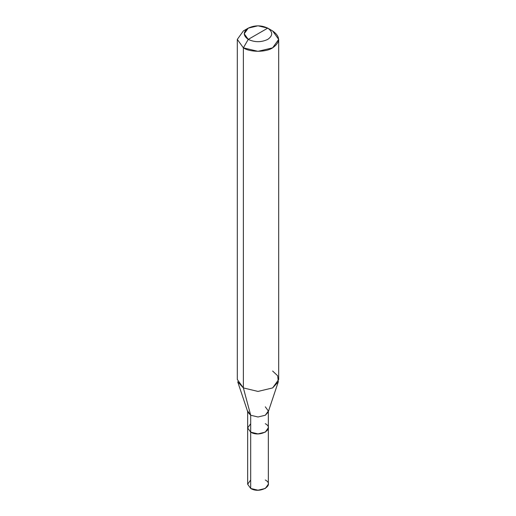 <?xml version="1.0" encoding="UTF-8"?>
<svg xmlns="http://www.w3.org/2000/svg" width="516" height="516" viewBox="0 0 516 516"><rect width="100%" height="100%" fill="white"/><g stroke="black" fill="none" stroke-linecap="round" stroke-linejoin="round"><path stroke-width="0.77" d="M268.339 427.7L265.314 432.144L258 433.892L250.686 432.144L250.686 488.452L247.654 484.227L247.654 427.919L250.686 432.144L247.654 427.919L247.661 411.026L250.692 415.245L250.686 432.144L258 433.892L265.314 432.144L268.339 427.7M250.686 480.003L247.654 484.227L250.686 488.452C259.716 494.128 275.151 485.221 265.314 480.003M250.692 423.7L247.661 427.919L250.692 432.137L258 433.885L265.308 432.137L268.339 427.919L268.346 484.227L265.314 488.452L258 490.2L250.686 488.452L250.686 432.144L247.661 427.919M265.308 423.7C275.138 428.912 259.716 437.813 250.692 432.137L250.692 415.245L243.371 387.929L243.371 47.84L258 51.336L272.629 47.84L278.692 39.397L272.629 30.947L267.752 28.135C273.016 31.889 273.016 35.643 267.752 39.397C261.251 42.435 254.749 42.435 248.248 39.397L267.752 28.135L258 25.8L248.248 28.135L244.21 33.766L248.248 39.397L243.371 47.84L243.371 387.929L250.692 415.245L247.848 412.155L237.689 381.75L243.371 387.929L237.308 379.486L237.308 39.397L243.371 47.84L237.308 39.397L243.371 30.947L237.308 39.397M248.248 39.397C242.984 35.643 242.984 31.889 248.248 28.135C254.749 25.097 261.251 25.097 267.752 28.135L248.248 39.397C254.749 42.435 261.251 42.435 267.752 39.397C273.016 35.643 273.016 31.889 267.752 28.135L272.629 30.947C280.523 36.578 280.523 42.209 272.629 47.84C266.043 52.393 249.957 52.393 243.371 47.84L248.248 39.397M278.692 39.397L278.692 379.486L272.629 387.929L258 391.431L243.371 387.929L258 391.431L272.629 387.929L278.311 381.75L268.152 412.155L265.308 415.245L258 416.993L250.692 415.245L258 416.993L265.308 415.245L268.339 411.026L265.308 406.808M278.311 381.75L277.666 375.771L272.629 371.036M243.371 30.947L248.248 28.135M268.339 427.919L268.339 411.026M272.629 30.947L267.752 28.135"/></g></svg>
